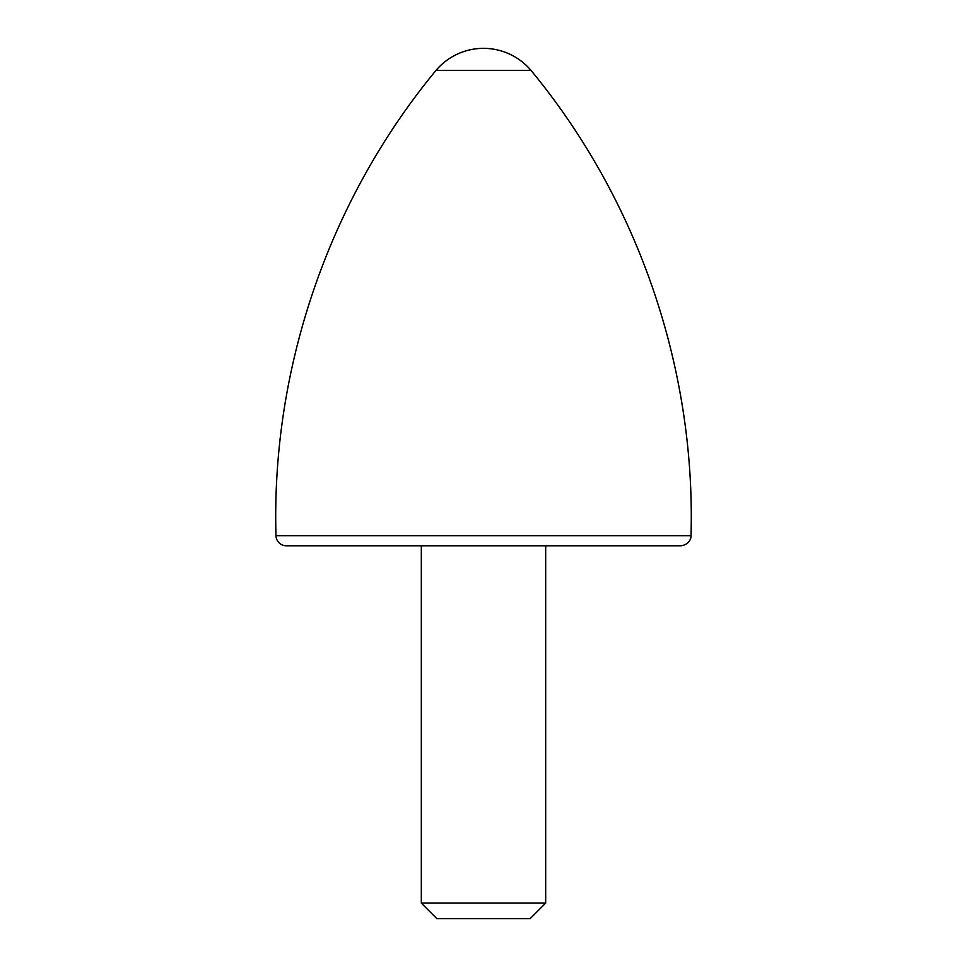 <?xml version="1.0" encoding="UTF-8"?>
<svg xmlns="http://www.w3.org/2000/svg" width="967" height="967" viewBox="0 0 967 967"><rect width="100%" height="100%" fill="white"/><g stroke="black" fill="none" stroke-linecap="round" stroke-linejoin="round"><path stroke-width="1.45" d="M545.678 545.787L545.678 903.105L530.134 918.65L436.866 918.65L421.322 903.105L545.678 903.105M483.5 70.398L436.008 70.398C329.143 199.637 271.219 368.052 275.982 535.682L691.018 535.682C695.781 368.052 637.857 199.637 530.992 70.398L483.5 70.398M691.018 535.682C691.465 537.459 689.531 544.892 680.659 545.787L286.341 545.787A10.359 10.359 0 0 1 275.982 535.682M421.322 903.105L421.322 545.787M530.992 70.398A62.178 62.178 0 0 0 436.008 70.398"/></g></svg>
